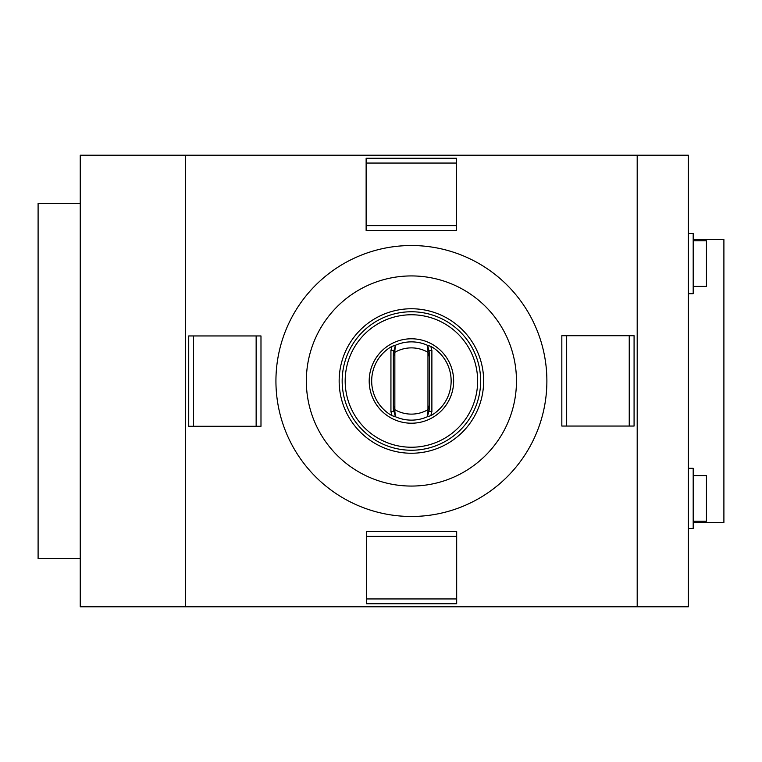 <?xml version="1.0" encoding="UTF-8"?>
<svg xmlns="http://www.w3.org/2000/svg" width="762" height="762" viewBox="0 0 762 762"><rect width="100%" height="100%" fill="white"/><g stroke="black" fill="none" stroke-linecap="round" stroke-linejoin="round"><path stroke-width="1.14" d="M369.199 381A42.205 42.205 0 0 1 431.987 344.148A42.205 42.205 0 0 1 404.27 422.605A42.205 42.205 0 0 1 369.199 381M392.03 346.31A39.738 39.738 0 0 0 392.03 415.69L390.935 411.613L390.935 350.387L392.03 346.31L395.126 345.415A39.138 39.138 0 0 1 427.692 345.415L430.787 346.31L431.883 350.387L428.863 350.787M395.421 416.728L392.03 415.69M431.883 350.387L431.883 411.613L430.787 415.69L427.396 416.728M430.787 415.69A39.738 39.738 0 0 0 430.787 346.31M390.935 411.613L393.944 411.213M390.935 350.387L393.944 350.787M427.444 416.7A39.138 39.138 0 0 1 395.373 416.7M395.392 416.614L393.344 408.965L393.344 405.213L394.849 409.68L394.849 352.32L393.344 356.787L393.344 353.035L395.392 345.386M393.344 405.213L393.344 356.787M395.392 345.338L394.726 352.168M394.849 352.32A33.118 33.118 0 0 1 427.968 352.32L427.968 409.68A33.118 33.118 0 0 1 394.849 409.68M427.692 345.415L429.473 353.035L429.473 356.787L427.968 352.32M427.968 409.68L429.473 405.213L429.473 356.787M429.473 405.213L429.473 408.965L427.415 416.614M428.092 352.168L427.415 345.338M395.373 345.3A39.138 39.138 0 0 1 427.444 345.3M411.404 275.93A105.07 105.07 0 0 1 502.396 433.53A105.07 105.07 0 0 1 320.411 433.53A105.07 105.07 0 0 1 411.404 275.93M637.194 155.21L688.372 155.21L688.372 606.79L637.194 606.79L637.194 155.21L80.248 155.21L80.248 606.79L185.614 606.79L185.614 155.21M637.194 606.79L185.614 606.79M366.351 536.362L366.351 531.524L456.686 531.524L456.686 536.362L366.351 536.362L366.351 598.942L456.686 598.942L456.686 536.362M456.686 598.942L456.686 603.78L366.351 603.78L366.351 598.942M634.079 335.718L634.079 426.053L561.832 426.053L561.832 335.718L634.079 335.718M566.671 335.718L566.671 426.053M629.241 426.053L629.241 335.718M456.467 158.22L456.467 230.476L366.131 230.476L366.131 158.22L456.467 158.22M456.467 163.058L366.131 163.058M366.131 225.638L456.467 225.638M256.146 426.282L188.728 426.282L188.728 335.947L260.985 335.947L260.985 426.282L256.146 426.282L256.146 335.947M193.567 335.947L193.567 426.282M411.404 245.526A135.474 135.474 0 0 1 528.733 448.742A135.474 135.474 0 0 1 294.084 448.742A135.474 135.474 0 0 1 411.404 245.526M693.191 239.506L723.9 239.506L723.9 522.494L693.191 522.494M688.372 468.306L693.191 468.306L693.191 528.514L688.372 528.514M688.372 233.486L693.191 233.486L693.191 293.694L688.372 293.694M693.191 286.407L706.441 286.407L706.441 240.773L693.191 240.773M693.191 521.227L706.441 521.227L706.441 475.593L693.191 475.593M80.248 203.378L38.1 203.378L38.1 558.622L80.248 558.622M342.167 381A69.247 69.247 0 0 1 446.027 321.031A69.247 69.247 0 0 1 446.027 440.969A69.247 69.247 0 0 1 342.167 381M345.176 381A66.227 66.227 0 0 1 444.522 323.64A66.227 66.227 0 0 1 444.522 438.36A66.227 66.227 0 0 1 345.176 381M394.726 409.832L395.392 416.662M427.415 416.662L428.092 409.832M431.883 411.613L428.863 411.213M339.157 381A72.257 72.257 0 0 0 447.532 443.57A72.257 72.257 0 0 0 447.532 318.43A72.257 72.257 0 0 0 339.157 381"/></g></svg>
